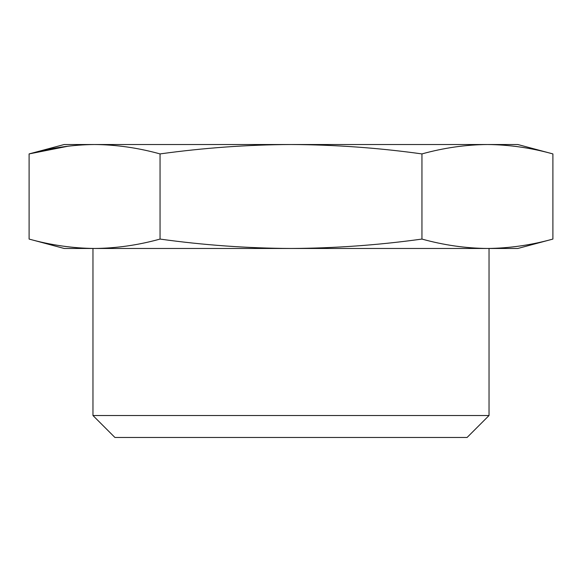 <?xml version="1.0" encoding="UTF-8"?>
<svg xmlns="http://www.w3.org/2000/svg" width="582" height="582" viewBox="0 0 582 582"><rect width="100%" height="100%" fill="white"/><g stroke="black" fill="none" stroke-linecap="round" stroke-linejoin="round"><path stroke-width="0.87" d="M552.9 239.071L517.813 248.47L487.425 248.47C509.25 248.259 531.075 245.131 552.9 239.071L552.9 153.917C531.075 147.864 509.25 144.729 487.425 144.518C509.25 144.729 531.075 147.864 552.9 153.917L517.813 144.518L487.425 144.518C465.6 144.729 443.775 147.864 421.95 153.917C378.664 147.886 335.014 144.751 291 144.518C247.343 144.743 203.693 147.879 160.05 153.917C138.225 147.864 116.4 144.729 94.575 144.518C72.75 144.729 50.925 147.864 29.1 153.917L68.385 146.14M421.95 239.071C443.775 245.131 465.6 248.259 487.425 248.47L291 248.47C334.657 248.245 378.307 245.117 421.95 239.071L421.95 153.917M487.425 248.47L489.033 248.47L489.033 415.519L92.967 415.519L92.967 248.47L94.575 248.47C116.4 248.259 138.225 245.131 160.05 239.071C203.336 245.109 246.986 248.238 291 248.47L94.575 248.47C72.75 248.259 50.925 245.131 29.1 239.071C50.925 245.131 72.75 248.259 94.575 248.47L64.187 248.47L29.1 239.071L29.1 153.917L64.187 144.518L487.425 144.518M489.033 415.519L467.07 437.482L114.93 437.482L92.967 415.519M160.05 239.071L160.05 153.917"/></g></svg>
